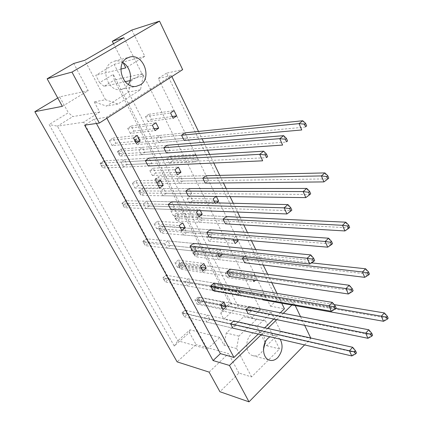 <?xml version="1.0" encoding="UTF-8"?>
<svg xmlns="http://www.w3.org/2000/svg" width="423" height="423" viewBox="0 0 423 423"><rect width="100%" height="100%" fill="white"/><g stroke="black" fill="none" stroke-linecap="round" stroke-linejoin="round"><path stroke-width="0.32" stroke-dasharray="2.12 1.59" d="M122.77 62.509C120.121 61.007 117.414 60.542 114.654 61.108L111.63 62.308C99.728 68.505 107.987 92.256 120.888 89.496L124.833 88.042L128.37 84.489M280.227 339.225L276.203 335.899C274.12 335.222 272.005 335.524 269.869 336.803M265.2 342.207C264.999 336.967 263.043 333.573 259.331 332.018C256.518 331.156 253.8 331.923 251.177 334.313C244.827 339.918 245.562 353.342 252.309 355.505C255.281 356.526 258.13 355.754 260.859 353.184L263.466 349.557M62.361 106.332L88.233 90.638L73.745 63.482M141.488 154.686L138.887 149.71L142.345 147.326L144.93 152.296L141.488 154.686L166.435 152.989L169.961 150.482L167.323 145.258L121.01 149.086L117.626 151.376L120.18 156.14L166.435 152.989M123.653 167.085L120.957 162.062L124.531 159.598L127.212 164.616L123.653 167.085L148.135 165.985L151.788 163.389L149.044 158.117L103.624 160.862L100.14 163.22L102.778 168.031L148.135 165.985M158.752 142.683L156.24 137.75L159.587 135.439L162.088 140.367L158.752 142.683L184.121 140.425L187.537 138.004L184.988 132.833L137.861 137.671L134.583 139.891L137.052 144.613L184.121 140.425M148.013 121.613L145.438 116.558L148.859 114.289L151.418 119.334L148.013 121.613L173.16 118.287M130.363 133.414L127.698 128.312L131.236 125.969L133.885 131.061L130.363 133.414L155.067 130.628M112.132 145.607L109.367 140.457L113.026 138.035L115.77 143.175L112.132 145.607L136.333 143.392M94.229 101.88L99.68 112.095L83.675 122.205L207.381 349.086L219.897 337.432L224.047 345.21L226.257 333.023L243.764 316.7L252.7 318.196L252.193 317.197L260.409 309.467L142.583 73.623L132.024 80.18L131.357 78.868L128.719 92.024L106.411 106.078L94.229 101.88L105.554 99.717L84.79 60.299M172.515 160.92L169.253 163.273L166.794 158.456L170.072 156.108L172.515 160.92L198.16 159.571L196.039 155.273M182.704 181.012L179.511 183.402L177.11 178.686L180.32 176.306L182.704 181.012L208.528 180.632L206.101 175.704L158.218 176.825L155.072 179.109L157.43 183.63L205.266 183.133L208.528 180.632M192.671 200.655L189.541 203.077L187.193 198.472L190.334 196.055L192.671 200.655L214.16 201.105M202.416 219.865L199.349 222.318L197.055 217.813L200.132 215.365L202.416 219.865L228.557 221.292L226.242 216.587L177.708 214.313L174.683 216.661L176.946 220.991L225.433 223.862L228.557 221.292M211.949 238.657L208.946 241.142L206.694 236.732L209.713 234.252L211.949 238.657L233.681 240.534M221.277 257.041L218.331 259.553L216.132 255.238L219.088 252.737L221.277 257.041L247.682 260.119L245.467 255.624L244.219 256.713M230.403 275.04L227.516 277.573L225.364 273.353L228.267 270.82L230.403 275.04L256.92 278.884L254.757 274.49L251.807 277.144L253.187 279.931M239.339 292.653L236.51 295.212L234.4 291.077L237.245 288.523L239.339 292.653L265.961 297.237L263.841 292.938L260.954 295.619L262.72 299.183M138.384 185.549L134.911 188.061L132.272 183.148L135.772 180.647L138.384 185.549L158.281 185.411M149.303 205.996L145.898 208.544L143.323 203.749L146.744 201.211L149.303 205.996L174.355 206.826L171.749 201.808L125.372 200.698L122.03 203.13L124.552 207.725L170.871 209.501L174.355 206.826M159.963 225.977L156.632 228.552L154.12 223.867L157.467 221.298L159.963 225.977L180.224 227.41M170.384 245.499L167.127 248.111L164.669 243.532L167.947 240.925L170.384 245.499L195.854 248.201L193.369 243.415L146.168 238.794L142.963 241.284L145.375 245.678L192.518 250.945L195.854 248.201M180.573 264.581L177.38 267.225L174.979 262.746L178.189 260.113L180.573 264.581L201.142 267.447M190.535 283.246L187.405 285.911L185.057 281.533L188.203 278.873L190.535 283.246L216.349 287.645L213.98 283.082L166.075 275.262L162.992 277.805L165.303 282.014L213.155 290.448L216.349 287.645M200.275 301.493L197.213 304.185L194.913 299.907L197.996 297.221L200.275 301.493L221.102 305.66M209.808 319.349L206.805 322.062L204.558 317.874L207.571 315.167L209.808 319.349L235.912 325.298L233.649 320.941L185.147 310.202L182.186 312.793L184.402 316.827L232.856 328.153L235.912 325.298M155.722 173.039L152.354 175.471L149.811 170.606L153.195 168.18L155.722 173.039L176.306 172.404M166.265 193.306L162.971 195.775L160.486 191.022L163.796 188.563L166.265 193.306L191.725 193.512L189.208 188.536L142.043 188.579L138.802 190.937L141.24 195.495L188.351 196.098L191.725 193.512M176.571 213.118L173.345 215.619L170.913 210.971L174.16 208.481L176.571 213.118L197.478 214.054M186.649 232.486L183.487 235.014L181.113 230.472L184.291 227.949L186.649 232.486L212.468 234.527L210.067 229.784L162.173 226.374L159.059 228.79L161.396 233.152L209.242 237.187L212.468 234.527M196.499 251.421L193.401 253.98L191.08 249.538L194.194 246.984L196.499 251.421L217.681 253.789M206.138 269.948L203.103 272.534L200.83 268.187L203.881 265.607L206.138 269.948L232.264 273.665L229.969 269.139L181.451 262.572L178.458 265.041L180.7 269.224L229.171 276.383L232.264 273.665M215.566 288.068L212.589 290.68L210.368 286.429L213.356 283.822L215.566 288.068L241.824 292.568L239.582 288.142L236.542 290.881L238.598 294.931M224.787 305.803L221.874 308.441L219.701 304.28L222.63 301.647L224.787 305.803L251.167 311.053L248.978 306.723L199.936 297.279L197.06 299.796L199.207 303.804L248.201 313.818L251.167 311.053M265.041 342.535L256.893 326.466L271.381 312.623L280.83 331.748L266.649 345.713L265.189 342.826M131.844 30.054L144.814 56.322L125.779 67.87M113.523 43.691L123.193 62.768M88.233 90.638L59.638 96.883L68.362 112.719L49.142 124.542L174.281 346.056L189.398 332.467L196.045 344.534L177.126 361.866M59.638 96.883L57.761 98.004M231.518 303.82L113.264 74.411L99.627 82.67L95.762 75.32L114.136 64.349L237.975 306.109L223.783 319.116L220.843 313.517L231.518 303.82L229.7 303.529L221.647 310.826L220.843 313.517M209.105 372.113L228.51 353.575L196.045 344.534M256.893 326.466L223.783 319.116M271.381 312.623L237.975 306.109M120.888 69.081L95.762 75.32M144.814 56.322L114.136 64.349M304.571 344.919L310.91 338.421L310.704 337.993M304.682 325.366L300.52 316.647M295.265 305.628L293.996 302.979L291.881 305.031M261.16 334.767L267.669 328.47M276.769 319.661L283.304 313.332M251.569 376.925L236.626 348.557L238.868 336.111L256.518 319.386L265.512 320.888L279.529 348.917L251.569 376.925L238.9 373.049L219.934 391.73M279.529 348.917L266.649 345.713M280.83 331.748L310.91 338.421M166.551 73.163L158.265 78.424L270.44 306.194L276.954 300.018L166.551 73.163L182.657 69.636M276.954 300.018L293.996 302.979M238.9 373.049L228.51 353.575M270.44 306.194L284.436 308.785M258.204 334.08L264.703 327.814M273.787 319.048L280.317 312.756M158.265 78.424L171.426 75.627L106.342 117.287L94.096 119.159L84.632 125.166M171.426 75.627L171.87 76.552M198.482 131.447L202.057 138.834M203.717 142.255L207.561 150.186M209.628 154.453L213.784 163.019M219.775 175.381L223.439 182.948M226.136 188.505L230.075 196.637M233.295 203.283L237.552 212.066M240.058 217.237L243.801 224.951M247.434 232.444L251.452 240.74M255.709 249.517L263.212 265.004M267.69 274.236L271.778 282.675M276.959 293.361L281.744 303.233M106.85 118.244L106.342 117.287M194.522 155.368L192.317 156.981L194.823 162.035L198.16 159.571M215.021 202.844L215.466 203.738L216.544 202.881M237.557 239.571L235.96 236.33L232.888 238.926L233.015 239.185M218.331 259.553L244.684 262.752L247.682 260.119M255.407 280.259L256.92 278.884M236.51 295.212L263.085 299.923L265.961 297.237M200.386 210.638L199.762 209.406L198.308 210.554M222.461 254.281L220.134 249.692L216.962 252.367L217.66 253.747M239.117 295.021L241.824 292.568M96.423 123.484L94.096 119.159M142.583 73.623L114.295 80.09L229.7 303.529L260.409 309.467M132.024 80.18L130.041 80.619M125.15 81.697L104.074 86.334L114.295 80.09L113.264 74.411M99.627 82.67L104.074 86.334M123.918 37.679L143.191 76.23L131.357 78.868M99.68 112.095L72.846 116.563L68.362 112.719M83.675 122.205L57.422 126.139L72.846 116.563M207.381 349.086L177.808 340.774L57.422 126.139L49.142 124.542M219.897 337.432L190.027 329.818L177.808 340.774L174.281 346.056M189.398 332.467L190.027 329.818M236.626 348.557L224.047 345.21M252.193 317.197L221.647 310.826M265.512 320.888L252.7 318.196M256.518 319.386L243.764 316.7M238.868 336.111L226.257 333.023M143.191 76.23L140.51 89.692L117.901 104.047L105.554 99.717M117.901 104.047L106.411 106.078M140.51 89.692L128.719 92.024M115.77 143.175L135.244 141.308M109.367 140.457L133.499 137.972M113.026 138.035L137.264 135.434M133.885 131.061L154.083 128.698M127.698 128.312L152.338 125.261M131.236 125.969L155.971 122.807M151.418 119.334L172.277 116.505M145.438 116.558L170.532 112.978M148.859 114.289L174.043 110.609M162.088 140.367L187.537 138.004M159.587 135.439L184.988 132.833M156.24 137.75L181.557 135.249L134.583 139.891L134.62 140.69L135.534 140.071L136.518 141.954L135.603 142.572L134.62 140.69M170.072 156.108L195.675 154.522M166.794 158.456L192.317 156.981M169.253 163.273L194.823 162.035M180.32 176.306L206.101 175.704M177.11 178.686L202.823 178.194L155.072 179.109L154.992 179.68L155.87 179.04L156.811 180.838L155.934 181.478L154.992 179.68M179.511 183.402L205.266 183.133M190.334 196.055L216.29 196.383M187.193 198.472L213.076 198.916M189.541 203.077L215.466 203.738M200.132 215.365L226.242 216.587M197.055 217.813L223.095 219.151L174.683 216.661L174.503 217.015L175.349 216.359L176.248 218.083L175.408 218.739L174.503 217.015M199.349 222.318L225.433 223.862M209.713 234.252L235.96 236.33M206.694 236.732L232.888 238.926M208.946 241.142L235.167 243.532M219.088 252.737L245.467 255.624M216.132 255.238L242.453 258.252L193.485 252.647L195.653 256.798L244.684 262.752M228.267 270.82L254.757 274.49M225.364 273.353L251.807 277.144M227.516 277.573L253.985 281.549M237.245 288.523L263.841 292.938M234.4 291.077L260.954 295.619M127.212 164.616L151.788 163.389M124.531 159.598L149.044 158.117M120.957 162.062L145.375 160.698L100.14 163.22L100.378 163.913L101.351 163.252L102.398 165.166L101.43 165.827L100.378 163.913M135.772 180.647L160.539 180.23M132.272 183.148L156.949 182.858M134.911 188.061L159.64 188.013M146.744 201.211L171.749 201.808M143.323 203.749L168.243 204.473L122.03 203.13L122.141 203.574L123.072 202.897L124.076 204.727L123.146 205.404L122.141 203.574M145.898 208.544L170.871 209.501M157.467 221.298L182.688 222.863M154.12 223.867L179.262 225.565M156.632 228.552L181.827 230.472M167.947 240.925L193.369 243.415M164.669 243.532L142.953 241.512L143.846 240.814L144.809 242.569L143.915 243.262L142.953 241.512M167.127 248.111L192.518 250.945M178.189 260.113L203.796 263.481M174.979 262.746L200.518 266.252M177.38 267.225L202.961 270.926M188.203 278.873L213.98 283.082M185.057 281.533L210.77 285.879L162.876 277.826L163.738 277.118L164.658 278.794L163.796 279.508L162.876 277.826M187.405 285.911L213.155 290.448M197.996 297.221L223.926 302.228M194.913 299.907L220.785 305.052M197.213 304.185L223.122 309.52M207.571 315.167L233.649 320.941M204.558 317.874L230.577 323.791L182.186 312.793L181.969 312.629L182.794 311.904L183.677 313.512L182.852 314.236L181.969 312.629M206.805 322.062L232.856 328.153M144.93 152.296L169.961 150.482M142.345 147.326L167.323 145.258M138.887 149.71L163.775 147.754L117.626 151.376L117.763 152.121L118.704 151.482L119.72 153.38L118.778 154.02L117.763 152.121M153.195 168.18L178.4 167.164M149.811 170.606L174.932 169.702M152.354 175.471L177.528 174.805M163.796 188.563L189.208 188.536M160.486 191.022L185.819 191.117L138.802 190.937L138.813 191.445L139.722 190.789L140.69 192.602L139.786 193.263L138.813 191.445M162.971 195.775L188.351 196.098M174.16 208.481L199.762 209.406M170.913 210.971L196.446 212.018M173.345 215.619L198.921 216.888M184.291 227.949L210.067 229.784M181.113 230.472L206.826 232.433L159.059 228.79L158.963 229.081L159.831 228.409L160.761 230.144L159.894 230.821L158.963 229.081M183.487 235.014L209.242 237.187M194.194 246.984L220.134 249.692M191.08 249.538L216.962 252.367M193.401 253.98L219.32 257.01M203.881 265.607L229.969 269.139M200.83 268.187L178.263 265.136L179.098 264.444L179.987 266.109L179.156 266.802L178.263 265.136M203.103 272.534L229.171 276.383M213.356 283.822L239.582 288.142M210.368 286.429L236.542 290.881M212.589 290.68L238.794 295.312M222.63 301.647L248.978 306.723M219.701 304.28L246.001 309.488L197.06 299.796L196.769 299.701L197.573 299.003L198.424 300.6L197.626 301.298L196.769 299.701M221.874 308.441L248.201 313.818M101.43 165.827L102.778 168.031L106.247 165.657L266.654 157.663L263.714 151.185M102.398 165.166L106.247 165.657L103.624 160.862L101.351 163.252M118.778 154.02L120.18 156.14L123.542 153.845L286.44 142.049L283.632 135.651M119.72 153.38L123.542 153.845L121.01 149.086L118.704 151.482M135.603 142.572L137.052 144.613L140.309 142.387L305.427 127.069L302.746 120.745M136.518 141.954L140.309 142.387L137.861 137.671L135.534 140.071M123.146 205.404L124.552 207.725L127.878 205.287L290.712 210.691L286.931 213.959M287.941 204.589L290.712 210.691L291.849 210.146M124.076 204.727L127.878 205.287L125.372 200.698L123.072 202.897M143.915 243.262L145.375 245.678L148.563 243.183L313.38 260.658L309.8 264.031M310.768 254.905L313.38 260.658L314.654 260.499M144.809 242.569L148.563 243.183L146.168 238.794L143.846 240.814M163.796 279.508L165.303 282.014L168.37 279.466L334.778 307.828L331.378 311.286M332.309 302.392L334.778 307.828L336.169 308.013M164.658 278.794L168.37 279.466L166.075 275.262L163.738 277.118M182.852 314.236L184.402 316.827L187.347 314.236L355.008 352.422L351.777 355.949M352.676 347.283L355.008 352.422L356.504 352.914M183.677 313.512L187.347 314.236L185.147 310.202L182.794 311.904M139.786 193.263L141.24 195.495L144.465 193.131L309.44 194.469L305.813 197.61M306.791 188.436L309.44 194.469L310.694 193.813M140.69 192.602L144.465 193.131L142.043 188.579L139.722 190.789M159.894 230.821L161.396 233.152L164.494 230.731L331.135 243.923L327.698 247.164M328.639 238.228L331.135 243.923L332.515 243.648M160.761 230.144L164.494 230.731L162.173 226.374L159.831 228.409M179.156 266.802L180.7 269.224L183.677 266.749L351.64 290.659L348.372 293.985M349.282 285.271L351.64 290.659L353.126 290.723M179.987 266.109L183.677 266.749L181.451 262.572L179.098 264.444M197.626 301.298L199.207 303.804L202.072 301.287L371.05 334.894L367.941 338.294M368.814 329.792L371.05 334.894L372.626 335.259M198.424 300.6L202.072 301.287L199.936 297.279L197.573 299.003M155.934 181.478L157.43 183.63L160.56 181.335L327.434 178.887L323.949 181.906M324.901 172.917L327.434 178.887L328.798 178.131M156.811 180.838L160.56 181.335L158.218 176.825L155.87 179.04M175.408 218.739L176.946 220.991L179.955 218.638L348.219 227.828L344.909 230.947M345.824 222.191L348.219 227.828L349.694 227.442M176.248 218.083L179.955 218.638L177.708 214.313L175.349 216.359M193.211 252.801L194.02 252.134L194.881 253.784L194.072 254.456L193.211 252.801L196.388 250.247L311.534 262.868M194.072 254.456L195.653 256.798L198.546 254.392L367.883 274.13L364.732 277.335M365.615 268.79L367.883 274.13L369.453 274.078M194.881 253.784L198.546 254.392L196.388 250.247L194.02 252.134M211.151 287.138L211.934 286.456L212.764 288.042L211.981 288.724L211.151 287.138L211.516 287.164L213.594 291.151L263.085 299.923M211.981 288.724L213.594 291.151L216.38 288.698L386.511 318.001L383.513 321.279M335.772 308.415L211.516 287.164L214.313 284.721L334.159 304.608M384.364 312.941L386.511 318.001L388.166 318.244M212.764 288.042L216.38 288.698L214.313 284.721L211.934 286.456M114.654 61.108L129.057 57.248M259.331 332.018L276.203 335.899M252.309 355.505L269.097 360.052M120.888 89.496L136.264 86.329"/><path stroke-width="0.63" d="M140.283 84.843C152.375 78.144 143.386 53.372 129.951 57.005L126.874 58.231C114.76 64.587 123.146 89.142 136.264 86.329L140.283 84.843M128.37 84.489C132.848 77.895 129.972 66.437 122.77 62.509M269.869 336.803L267.981 338.294C261.567 344.073 262.297 357.863 269.097 360.052C272.095 361.083 274.966 360.274 277.721 357.625C282.479 351.74 283.315 345.607 280.227 339.225M263.466 349.557L265.2 342.207M57.761 98.004L34.834 111.693L62.361 106.332L47.143 78.778L73.745 63.482L84.79 60.299L123.918 37.679L112.307 41.295L113.523 43.691M265.041 342.535L265.189 342.826M123.193 62.768L125.779 67.87L120.888 69.081M112.307 41.295L131.844 30.054L159.524 21.15L71.968 72.1L47.143 78.778M34.834 111.693L177.126 361.866L209.105 372.113L219.934 391.73L249.01 401.85L229.467 365.446L261.16 334.767M310.704 337.993L304.682 325.366M300.52 316.647L295.265 305.628M267.669 328.47L276.769 319.661M283.304 313.332L291.881 305.031M249.01 401.85L304.571 344.919M159.524 21.15L182.657 69.636L99.331 123.067L71.968 72.1M99.331 123.067L84.632 125.166L213.065 360.56L229.467 365.446M213.065 360.56L220.383 353.623L233.961 357.461L258.204 334.08M264.703 327.814L273.787 319.048M280.317 312.756L284.436 308.785L281.744 303.233M163.775 147.754L166.435 152.989L282.612 145.073L279.777 138.659L163.775 147.754L167.323 145.258L283.632 135.651L286.429 138.395L285.351 139.241L286.482 141.821L287.561 140.97L286.429 138.395M145.375 160.698L148.135 165.985L262.662 160.814L259.696 154.321L145.375 160.698L149.044 158.117L263.714 151.185L266.458 154.078L265.332 154.961L266.516 157.573L267.643 156.684L266.458 154.078M181.557 135.249L184.121 140.425L301.752 129.967L299.045 123.632L181.557 135.249L184.988 132.833L302.746 120.745L305.586 123.352L304.555 124.166L305.633 126.715L306.664 125.901L305.586 123.352M173.16 118.287L176.655 115.907L174.043 110.609L170.532 112.978L173.16 118.287M155.067 130.628L158.678 128.164L155.971 122.807L152.338 125.261L155.067 130.628M136.333 143.392L140.071 140.843L137.264 135.434L133.499 137.972L136.333 143.392M171.87 76.552L198.482 131.447M202.057 138.834L203.717 142.255M207.561 150.186L209.628 154.453M213.784 163.019L219.775 175.381M223.439 182.948L226.136 188.505M230.075 196.637L233.295 203.283M237.552 212.066L240.058 217.237M243.801 224.951L247.434 232.444M251.452 240.74L255.709 249.517M263.212 265.004L267.69 274.236M271.778 282.675L276.959 293.361M233.961 357.461L106.85 118.244M196.039 155.273L195.675 154.522L194.522 155.368M202.823 178.194L205.266 183.133L323.949 181.906L321.395 175.926L202.823 178.194L206.101 175.704L324.901 172.917L327.783 175.73L326.799 176.576L327.82 178.977L328.798 178.131L327.783 175.73M216.544 202.881L218.659 201.2L216.327 196.457M216.195 196.457L213.076 198.916L215.021 202.844M223.095 219.151L225.433 223.862L344.909 230.947L342.493 225.295L223.095 219.151L226.242 216.587L345.824 222.191L348.732 225.173L347.801 226.051L348.764 228.32L349.694 227.442L348.732 225.173M233.015 239.185L235.167 243.532L238.228 240.93L237.557 239.571M242.453 258.252L244.684 262.752L364.732 277.335L362.448 271.989L242.453 258.252L244.219 256.713M253.187 279.931L253.985 281.549L255.407 280.259M262.72 299.183L263.085 299.923L383.513 321.279L381.345 316.208L335.772 308.415M159.64 188.013L163.209 185.374L160.539 180.23L156.949 182.858L159.64 188.013M168.243 204.473L170.871 209.501L286.931 213.959L284.14 207.846L168.243 204.473L171.749 201.808L287.941 204.589L290.738 207.693L289.676 208.608L290.786 211.066L291.849 210.146L290.738 207.693M181.827 230.472L185.237 227.764L182.688 222.863L179.262 225.565L181.827 230.472M190.017 246.149L192.518 250.945L309.8 264.031L307.167 258.268L190.017 246.149L193.369 243.415L310.768 254.905L313.607 258.189L312.597 259.135L313.644 261.446L314.654 260.499L313.607 258.189M202.961 270.926L206.223 268.156L203.796 263.481L200.518 266.252L202.961 270.926M210.77 285.879L213.155 290.448L331.378 311.286L328.893 305.84L210.77 285.879L213.98 283.082L332.309 302.392L335.18 305.829L334.223 306.797L335.212 308.986L336.169 308.013L335.18 305.829M223.122 309.52L226.247 306.686L223.926 302.228L220.785 305.052L223.122 309.52M230.577 323.791L232.856 328.153L351.777 355.949L349.424 350.804L230.577 323.791L233.649 320.941L352.676 347.283L355.569 350.852L354.659 351.841L355.595 353.908L356.504 352.914L355.569 350.852M177.528 174.805L180.975 172.261L178.4 167.164L174.932 169.702L177.528 174.805M185.819 191.117L188.351 196.098L305.813 197.61L303.143 191.566L185.819 191.117L189.208 188.536L306.791 188.436L309.631 191.386L308.61 192.269L309.678 194.696L310.694 193.813L309.631 191.386M198.308 210.554L196.446 212.018L198.921 216.888L202.22 214.265L200.386 210.638M206.826 232.433L209.242 237.187L327.698 247.164L325.176 241.459L206.826 232.433L210.067 229.784L328.639 238.228L331.51 241.359L330.543 242.268L331.547 244.557L332.515 243.648L331.51 241.359M217.66 253.747L219.32 257.01L222.461 254.281M226.865 271.846L229.171 276.383L348.372 293.985L345.988 288.592L226.865 271.846L229.969 269.139L349.282 285.271L352.179 288.555L351.259 289.491L352.211 291.659L353.126 290.723L352.179 288.555M238.598 294.931L238.794 295.312L239.117 295.021M246.001 309.488L248.201 313.818L367.941 338.294L365.684 333.187L246.001 309.488L248.978 306.723L368.814 329.792L371.732 333.208L370.855 334.165L371.754 336.216L372.626 335.259L371.732 333.208M220.383 353.623L96.423 123.484M130.041 80.619L125.15 81.697M135.244 141.308L140.071 140.843M154.083 128.698L158.678 128.164M172.277 116.505L176.655 115.907M214.16 201.105L218.659 201.2M233.681 240.534L238.228 240.93M158.281 185.411L163.209 185.374M180.224 227.41L185.237 227.764M201.142 267.447L206.223 268.156M221.102 305.66L226.247 306.686M176.306 172.404L180.975 172.261M197.478 214.054L202.22 214.265M217.681 253.789L222.482 254.323M267.643 156.684L266.516 157.573M265.332 154.961L259.696 154.321L263.714 151.185M287.561 140.97L286.482 141.821M285.351 139.241L279.777 138.659L283.632 135.651M306.664 125.901L305.633 126.715M304.555 124.166L299.045 123.632L302.746 120.745M289.676 208.608L284.14 207.846L287.941 204.589M290.786 211.066L286.931 213.959M312.597 259.135L307.167 258.268L310.768 254.905M313.644 261.446L309.8 264.031M334.223 306.797L328.893 305.84L332.309 302.392M335.212 308.986L331.378 311.286M354.659 351.841L349.424 350.804L352.676 347.283M355.595 353.908L351.777 355.949M308.61 192.269L303.143 191.566L306.791 188.436M309.678 194.696L305.813 197.61M330.543 242.268L325.176 241.459L328.639 238.228M331.547 244.557L327.698 247.164M351.259 289.491L345.988 288.592L349.282 285.271M352.211 291.659L348.372 293.985M370.855 334.165L365.684 333.187L368.814 329.792M371.754 336.216L367.941 338.294M326.799 176.576L321.395 175.926L324.901 172.917M327.82 178.977L323.949 181.906M347.801 226.051L342.493 225.295L345.824 222.191M348.764 228.32L344.909 230.947M367.656 272.83L368.565 274.976L369.453 274.078L368.544 271.931L367.656 272.83L362.448 271.989L365.615 268.79L311.534 262.868M365.615 268.79L368.544 271.931M368.565 274.976L364.732 277.335M386.458 317.128L387.325 319.164L388.166 318.244L387.304 316.208L386.458 317.128L381.345 316.208L384.364 312.941L334.159 304.608M384.364 312.941L387.304 316.208M387.325 319.164L383.513 321.279M129.057 57.248L129.951 57.005"/></g></svg>
